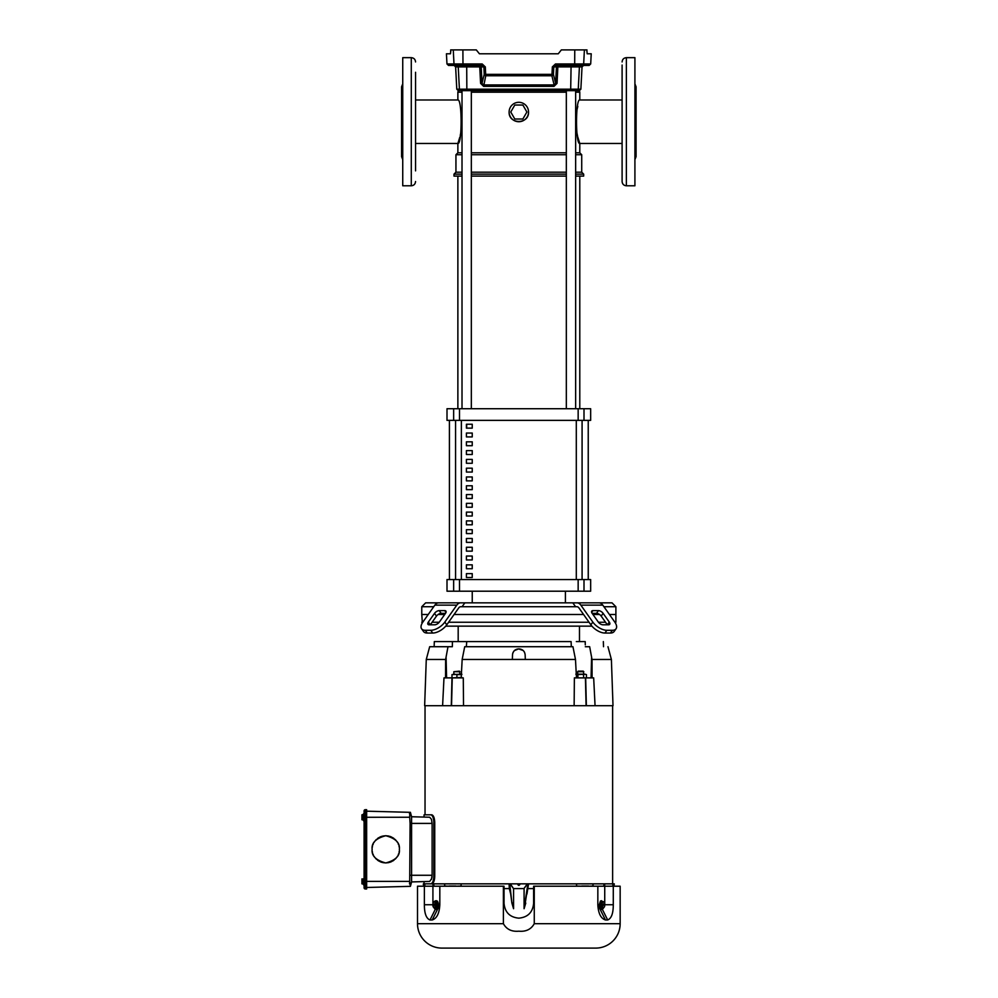 <?xml version="1.0" encoding="UTF-8"?>
<svg xmlns="http://www.w3.org/2000/svg" width="998" height="998" viewBox="0 0 998 998"><rect width="100%" height="100%" fill="white"/><g stroke="black" fill="none" stroke-linecap="round" stroke-linejoin="round"><path stroke-width="1.5" d="M462.012 92.215L457.87 92.215A1.547 1.547 0 0 1 459.429 90.668M577.817 137.113L579.788 143.463C575.447 144.822 575.459 98.615 579.788 99.987L579.788 92.215A1.547 1.547 0 0 0 578.229 90.668L460.951 90.668A1.547 1.547 -90 0 1 459.404 89.196L458.244 66.903L455.624 66.903L454.065 65.431L456.697 65.431L448.514 65.431L468.361 65.431M575.646 152.781L579.788 152.781L579.788 143.463L622.103 143.463M579.788 99.987L622.103 99.987L622.103 78.805M415.555 148.515L415.555 143.463L457.87 143.463L457.87 152.781L455.936 154.727L455.936 172.192L453.99 174.139L453.99 176.085L462.012 176.085M415.555 99.987L457.87 99.987C462.199 98.627 462.199 144.822 457.87 143.463L459.841 137.113M528.528 112.013C529.14 124.525 508.531 124.55 509.117 112.013A9.706 9.706 0 0 1 518.823 102.307A9.706 9.706 0 0 1 528.528 112.013A9.706 9.706 0 0 1 518.823 121.719A9.706 9.706 0 0 1 509.117 112.013M566.328 152.781L471.33 152.781M462.012 152.781L457.87 152.781M579.788 152.781L581.722 154.727L575.646 154.727M566.328 154.727L471.33 154.727M462.012 154.727L455.936 154.727M581.722 154.727L581.722 172.192L575.646 172.192M566.328 172.192L471.33 172.192M462.012 172.192L455.936 172.192M581.722 172.192L583.668 174.139L575.646 174.139M566.328 174.139L471.33 174.139M462.012 174.139L453.99 174.139M583.668 174.139L583.668 176.085L575.646 176.085M566.328 176.085L471.33 176.085M457.87 92.215L457.87 99.987M577.805 106.362L577.044 109.618M576.345 113.597L576.12 115.369M575.933 117.465L575.784 122.841M575.809 123.877L576.382 130.064M576.457 130.576L577.605 136.277M460.24 135.478L461.201 130.576M461.276 130.052L461.712 126.085M461.725 117.427L461.538 115.431M510.764 112.013L514.793 105.027L522.865 105.027L526.894 112.013L522.865 119.012L514.793 119.012L510.764 112.013M422.366 622.852L421.767 614.494L428.229 614.494L421.767 614.494L421.767 606.734L433.718 606.734M438.122 614.494L444.709 614.494L438.122 614.494M454.078 614.494L583.581 614.494L454.078 614.494M518.823 606.734L460.702 606.734L462.062 606.734L464.843 602.842L598.912 602.842A7.759 5.489 90 0 1 602.792 605.125L614.78 622.066A11.652 5.826 35.3 0 1 616.053 628.79A11.652 5.826 35.3 0 1 612.36 630.299L610.427 633.044L604.925 633.044A11.652 5.826 -144.7 0 1 590.866 624.81L578.89 607.869A3.88 2.745 -90 0 0 576.944 606.734L518.823 606.734M594.771 602.842L612.011 602.842L615.891 606.734L603.927 606.734M434.529 613.358A3.88 1.946 144.7 0 1 437.274 611.113A3.88 1.946 144.7 0 1 439.22 610.614L444.709 610.614A3.88 1.946 144.7 0 1 445.931 611.113A3.88 1.946 144.7 0 1 445.507 613.358L441.153 613.358A3.88 1.946 -35.3 0 0 439.22 613.857A3.88 1.946 -35.3 0 0 436.475 616.103L430.313 624.81L428.367 622.066L434.529 613.358L436.475 616.103M598.438 610.614A3.88 1.946 -144.7 0 1 600.384 611.113A3.88 1.946 -144.7 0 1 603.129 613.358L609.279 622.066A3.88 1.946 -144.7 0 1 609.703 624.311A3.88 1.946 -144.7 0 1 608.481 624.81L602.992 624.81A3.88 1.946 -144.7 0 1 598.301 622.066L592.151 613.358A3.88 1.946 -144.7 0 1 591.727 611.113A3.88 1.946 -144.7 0 1 592.949 610.614L598.438 610.614L596.505 613.358L592.151 613.358M609.279 622.066L607.345 624.81L601.183 616.103A3.88 1.946 35.3 0 0 598.438 613.857A3.88 1.946 35.3 0 0 596.505 613.358M592.949 614.494L599.524 614.494L592.949 614.494M609.416 614.494L615.891 614.494L609.416 614.494M464.843 602.842L460.702 602.842A7.759 5.489 90 0 0 456.822 605.125L444.846 622.066L446.78 624.81A11.652 5.826 144.7 0 1 432.72 633.044L427.231 633.044L425.298 630.299A11.652 5.826 144.7 0 1 421.605 628.79A11.652 5.826 144.7 0 1 422.878 622.066L434.866 605.125A7.759 5.489 90 0 1 438.746 602.842L460.702 602.842L425.647 602.842L421.767 606.734M575.596 606.734L572.815 602.842M446.78 624.81L458.768 607.869A3.88 2.745 -90 0 1 460.702 606.734M576.944 602.842A7.759 5.489 90 0 1 580.836 605.125L592.812 622.066L590.866 624.81M421.605 628.79L423.551 631.534A11.652 5.826 144.7 0 0 427.231 633.044M445.507 613.358L439.357 622.066A3.88 1.946 144.7 0 1 434.666 624.81L429.177 624.81A3.88 1.946 144.7 0 1 427.942 624.311A3.88 1.946 144.7 0 1 428.367 622.066M425.298 630.299L430.787 630.299A11.652 5.826 -35.3 0 0 444.846 622.066M616.053 628.79L614.107 631.534A11.652 5.826 -144.7 0 1 610.427 633.044M604.925 633.044L606.871 630.299A11.652 5.826 -144.7 0 1 592.812 622.066M606.871 630.299L612.36 630.299M472.241 424.25L472.241 428.142L466.415 428.142L466.415 424.25L472.241 424.25M466.415 436.924L466.415 433.045L472.241 433.045L472.241 436.924L466.415 436.924M466.415 445.707L466.415 441.827L472.241 441.827L472.241 445.707L466.415 445.707M466.415 454.502L466.415 450.609L472.241 450.609L472.241 454.502L466.415 454.502M466.415 463.284L466.415 459.404L472.241 459.404L472.241 463.284L466.415 463.284M466.415 472.066L466.415 468.187L472.241 468.187L472.241 472.066L466.415 472.066M466.415 480.861L466.415 476.969L472.241 476.969L472.241 480.861L466.415 480.861M466.415 489.644L466.415 485.764L472.241 485.764L472.241 489.644L466.415 489.644M466.415 498.426L466.415 494.546L472.241 494.546L472.241 498.426L466.415 498.426M466.415 507.221L466.415 503.329L472.241 503.329L472.241 507.221L466.415 507.221M466.415 516.003L466.415 512.124L472.241 512.124L472.241 516.003L466.415 516.003M466.415 524.786L466.415 520.906L472.241 520.906L472.241 524.786L466.415 524.786M466.415 533.581L466.415 529.689L472.241 529.689L472.241 533.581L466.415 533.581M466.415 542.363L466.415 538.483L472.241 538.483L472.241 542.363L466.415 542.363M466.415 551.146L466.415 547.266L472.241 547.266L472.241 551.146L466.415 551.146M466.415 559.94L466.415 556.048L472.241 556.048L472.241 559.94L466.415 559.94M466.415 568.723L466.415 564.843L472.241 564.843L472.241 568.723L466.415 568.723M466.415 577.505L466.415 573.625L472.241 573.625L472.241 577.505L466.415 577.505M588.234 579.551L588.234 420.37L588.259 579.551M449.424 420.37L449.424 579.551L449.399 420.37M453.653 420.37L590.654 420.37L590.654 408.731L447.004 408.731L447.004 420.37L453.653 420.37L453.653 408.731M453.653 579.551L447.004 579.551L447.004 591.203L590.654 591.203L590.654 579.551L453.653 579.551L453.653 591.203M421.767 622.253L422.74 622.253M432.122 622.253L439.207 622.253M448.589 622.253L589.07 622.253M445.732 626.145L591.926 626.145M598.451 622.253L605.537 622.253M614.905 622.253L615.891 622.253L615.891 606.734M466.665 90.668L462.012 90.668L462.012 408.731M466.415 428.142L472.241 428.142M466.665 428.142L466.665 424.25M612.622 705.698L612.622 883.841M433.319 882.581L433.793 881.646M434.192 880.51L434.479 879.226M434.592 878.527L434.741 876.356C434.492 880.897 433.469 883.392 431.697 883.841M432.084 814.892L431.697 814.817C433.469 815.266 434.479 817.761 434.741 822.315L434.741 876.356L433.856 876.356C433.594 880.91 432.571 883.405 430.787 883.841L433.045 883.841L433.257 886.212M425.036 705.698L425.036 814.817M612.784 886.212L612.897 883.841L604.738 883.841L604.588 886.212M518.174 883.841L518.536 885.326L517.912 884.739L519.434 884.739L518.523 885.026L518.174 883.841L519.122 885.326L519.172 883.841L527.393 883.841M431.435 883.841L424.075 883.841L424.013 881.596L429.664 881.446L431.722 878.514M431.435 819.246L432.122 823.4L431.435 819.246L429.664 817.225L424.013 817.075L424.075 814.817L430.787 814.817C432.571 815.241 433.594 817.749 433.856 822.315L433.856 876.356M445.557 677.879L445.632 659.466L447.99 646.716L429.676 646.716L426.271 659.466L424.649 705.698L613.009 705.698L611.387 659.466L592.014 659.466L592.076 677.879M445.632 659.466L426.271 659.466M595.058 705.698L593.673 677.879L576.482 677.879L575.484 659.466L462.161 659.466L461.201 677.879L454.402 677.879M452.356 646.716L447.99 646.716L452.356 646.716L452.431 641.589L466.715 641.589L466.353 646.716M571.305 646.716L571.106 641.589L466.553 641.589M388.684 836.037L385.752 835.725C395.582 838.332 400.123 842.873 399.362 849.335C400.123 855.797 395.582 860.326 385.752 862.946L388.808 862.596M389.781 862.334L391.653 861.598M392.701 861.037L394.048 860.126M395.108 859.216L396.094 858.18M396.954 857.057L397.591 856.047M398.264 854.687L398.639 853.727M399.063 852.192L399.212 851.394M399.163 847.028L399.013 846.279M398.564 844.732L398.202 843.821M397.516 842.474L396.892 841.501M395.944 840.304L394.983 839.33M394.01 838.52L392.576 837.559M391.54 837.01L389.669 836.299M585.277 644.87L585.227 641.589C609.242 641.589 609.242 641.589 585.227 641.589L576.333 641.589M577.904 677.442L577.904 674.611L575.821 674.174M417.501 923.686L417.501 886.212L504.04 886.212L504.04 903.377C504.913 912.359 509.841 917.287 518.823 918.16C527.817 917.287 532.745 912.359 533.618 903.377L533.618 886.212L620.157 886.212L620.157 923.686A24.414 24.414 0 0 1 595.744 948.1L441.914 948.1A24.414 24.414 0 0 1 417.501 923.686L503.391 923.686L503.391 886.212M613.283 886.212L613.283 904.749C613.283 913.407 611.412 918.484 607.67 919.981L605.449 919.981C600.846 918.472 598.301 913.395 597.839 904.749L597.839 886.212M534.267 886.212L534.267 923.686C531.136 929.325 525.996 931.833 518.823 931.196C511.662 931.833 506.51 929.325 503.391 923.686M434.617 901.493L436.101 900.707M435.028 901.007C436.65 900.233 437.598 901.481 437.885 904.749L436.65 908.504L434.529 907.881M436.101 908.804L437.174 908.504L438.409 904.749C438.122 901.481 437.174 900.233 435.565 901.007M603.042 908.018L602.63 908.504C601.008 909.278 600.06 908.03 599.773 904.749L601.008 901.007L603.129 901.618M601.557 900.707L600.484 901.007L599.249 904.749C599.536 908.03 600.484 909.278 602.093 908.504M583.83 671.729L577.667 671.729L578.254 671.143L583.244 671.143L583.83 674.174L577.904 674.611M577.667 671.729L577.667 674.174M459.991 671.729L453.828 671.729L459.392 671.143L459.991 674.174M453.828 671.729L453.828 674.174M363.484 813.857L363.484 820.718M363.484 884.814L364.095 877.953M509.704 883.841L433.319 883.841L434.055 886.212M588.583 886.212L592.987 886.012L593.099 883.841L604.252 883.841L519.783 883.841L519.733 884.739M604.252 886.212L604.489 883.841L603.466 886.212M613.209 883.841L613.134 885.026L614.281 883.841L612.897 883.841M604.738 883.841L604.401 886.212M519.434 884.739L519.172 883.841L518.486 883.841L518.536 885.326L517.912 884.739M517.875 883.841L510.065 883.841L513.571 888.719L513.571 908.704L511.887 903.078L509.778 883.841M431.697 814.817L430.787 814.817M432.421 882.594L432.895 881.658M433.07 886.212L432.92 883.841M424.749 883.841L424.824 885.326L424.449 883.841M433.406 886.212L433.169 883.841M433.456 883.841L434.192 886.212M449.075 886.212L444.671 886.012L444.559 883.841M444.684 883.841L444.671 886.012M455.886 886.212L461.113 886.012L461.088 883.841M504.04 888.582L509.317 888.582L509.067 883.841M509.442 883.841L510.702 894.083L509.317 888.582M510.702 894.083L511.887 903.078M512.398 903.028L513.571 908.704M510.365 883.841L513.571 888.719M513.708 888.582L523.95 888.582L527.293 883.841M527.593 883.841L523.95 888.582M524.087 888.719L524.087 908.704L527.88 883.841M525.26 903.028L528.204 883.841M528.578 883.841L526.944 894.083M581.772 886.212L576.532 886.012L576.57 883.841M528.341 888.582L533.618 888.582M592.987 886.012L592.974 883.841M604.339 883.841L603.59 886.212M612.859 884.739L613.982 884.739L613.982 883.841M429.664 817.225L411.588 816.751L411.588 823.4L432.122 823.4L432.122 875.271L431.435 879.413M431.934 877.516L432.084 876.431M586.362 705.698L585.676 677.879L574.374 677.879L574.137 705.698M461.837 677.442L451.982 677.879L463.284 677.879L463.521 705.698M451.283 705.698L451.982 677.879L443.985 677.879L442.601 705.698M525.771 903.078L524.087 908.704M455.886 886.012L449.063 886.012M588.595 886.012L581.772 886.012M614.281 884.727L613.134 885.026M409.816 812.31L366.653 811.187L410.415 812.335L411.588 816.751L409.816 812.31L409.704 817.287L410.091 823.4L411.588 823.4L411.588 881.92L429.664 881.446M423.364 883.841L423.364 884.727L424.499 884.739M424.075 883.841L423.364 884.727L424.524 885.026L423.676 885.026M424.013 881.596L411.588 881.92L410.415 886.336L411.588 881.92M411.588 816.751L424.013 817.075M585.302 646.716L589.668 646.716C613.957 646.716 613.957 646.716 589.668 646.716L592.014 659.466M575.484 659.466L572.952 646.716L464.706 646.716L462.161 659.466M514.332 650.646L518.623 648.887L523.202 650.521M523.314 650.634L523.925 651.332M524.062 651.532L524.561 652.38M525.148 654.725L525.148 654.788C524.649 651.17 522.615 649.199 519.035 648.887M525.148 654.788L525.31 659.391L512.348 659.391L512.51 654.788C512.997 651.17 515.043 649.199 518.623 648.887M512.66 653.615L512.984 652.642M513.022 652.555L514.269 650.708M410.091 823.4L409.704 881.384L410.415 886.336L366.653 887.484L409.816 886.349M409.504 883.866L409.704 881.384L366.653 881.384M366.653 817.287L409.704 817.25M409.492 813.657L409.592 812.684M382.833 862.621L385.752 862.946C375.922 860.326 371.393 855.797 372.142 849.335C371.393 842.873 375.922 838.332 385.752 835.725L382.696 836.075M452.431 641.589L434.317 641.589L434.142 646.716M586.437 677.442L586.437 674.611L585.015 674.174L583.593 674.611L583.593 677.442M585.015 674.174L576.482 674.174M583.593 674.611L580.749 674.174M456.909 677.442L456.909 674.611L454.439 674.174L451.982 674.611L451.982 677.442M461.837 674.611L456.909 674.611M451.982 674.611L461.837 674.174M381.723 836.336L379.864 837.06M378.816 837.621L377.456 838.545M376.396 839.455L375.41 840.491M374.549 841.601L373.913 842.624M373.24 843.984L372.878 844.932M372.454 846.479L372.304 847.277M372.341 851.643L372.491 852.392M372.94 853.926L373.314 854.837M374.001 856.184L374.624 857.157M375.572 858.355L376.533 859.328M377.494 860.151L378.941 861.112M379.976 861.648L381.847 862.372M364.095 810.875A1.185 1.185 0 0 1 365.28 809.69A1.185 1.185 0 0 0 364.095 810.875L364.095 887.796A1.185 1.185 0 0 0 365.28 888.981L366.653 888.981L366.653 809.69L365.28 809.69L365.28 881.683L366.653 881.683M439.819 886.212L439.819 904.749C439.345 913.395 436.812 918.472 432.209 919.981L429.988 919.981C426.246 918.484 424.375 913.407 424.375 904.749L424.375 886.212M432.92 903.477L432.92 886.212M439.819 904.749L437.473 909.428L435.253 909.428L433.132 906.72M433.082 906.458L432.945 905.423M604.738 904.076L604.738 886.212M602.63 908.504L601.557 908.804M604.514 906.72L602.393 909.428L600.185 909.428L597.839 904.749M436.899 901.905L434.317 901.493L436.899 901.905L437.598 905.174L436.538 908.018L434.142 907.806L433.045 906.483L435.827 904.101L435.714 908.018M600.06 904.338L601.744 905.423L600.447 905.423L600.671 906.508L601.981 906.508L601.582 907.606L603.341 908.018L600.759 907.606L600.06 904.338L601.12 901.493L603.516 901.693L604.613 903.015L603.516 901.693L602.106 902.916L601.944 901.493M436.076 901.905L435.677 902.99L436.987 902.99L437.211 904.076L435.914 904.076L437.598 905.174M434.18 905.523L432.82 905.398L433.082 902.916L434.317 901.493M436.775 905.174L434.142 907.806L433.045 906.483M603.478 903.988L604.838 904.101L604.576 906.596L603.341 908.018M600.883 904.338L602.106 902.916L601.831 905.398L604.613 903.015M601.582 907.606L600.759 907.606M433.082 902.916L434.504 901.693L435.677 902.99M434.155 905.423L436.987 902.99M432.82 905.398L435.59 903.015M604.838 904.101L601.981 906.508M600.671 906.508L603.503 904.076M604.576 906.596L603.154 907.806L602.068 906.483M363.484 815.004L361.987 815.815L363.384 815.815L363.384 816.801L361.987 816.801L361.925 818.759L361.925 819.732L363.484 819.894M361.987 816.801L361.925 819.732A3.281 3.281 0 0 0 361.937 819.77M362.461 817.611L363.484 817.611M362.461 815.004L363.484 814.667M361.937 814.805A3.281 3.281 0 0 0 361.925 814.817L361.925 815.803L362.461 814.667M363.484 879.101L361.987 879.924L363.384 879.924L363.384 880.897L361.987 880.897L363.484 881.721M362.461 879.101L363.484 878.764M361.925 878.914A3.281 3.281 0 0 1 361.937 878.901A3.281 3.281 0 0 0 361.925 878.914L361.925 881.845M362.461 881.721L361.925 883.829L363.484 884.003M361.925 883.829L361.925 882.856L361.925 883.829A3.281 3.281 0 0 0 361.937 883.866A3.281 3.281 0 0 1 361.925 883.841L361.987 880.897M361.925 817.749L361.925 814.83M363.384 816.801L363.384 815.815M363.384 880.897L363.384 879.924M415.555 78.805L415.555 86.028M415.555 170.87L415.555 72.28M411.288 57.659L411.288 185.79L402.743 185.79L402.743 57.659L411.288 57.659C413.883 57.921 415.305 59.344 415.555 61.938M401.583 147.292L401.583 121.22M402.743 159.593L401.583 156.661L401.583 86.789L402.743 83.857M415.555 120.608L415.555 128.131M415.555 155.75L415.555 163.647M554.015 86.352L554.127 84.93L483.531 84.93L482.022 83.37L484.217 74.363L483.855 66.903L481.223 66.903L482.022 83.37L480.587 83.37L479.676 65.431L482.284 65.431L483.855 66.903L485.315 66.903L485.677 74.363L551.981 74.363L551.894 75.773L485.764 75.773L483.631 86.352L554.015 86.352L557.059 83.37L557.857 66.903L579.414 66.903L578.254 89.196L580.861 89.196L582.034 66.903L579.414 66.903A1.547 1.547 -90 0 1 580.948 65.431L575.547 65.431M552.343 66.903L553.79 66.903L553.441 74.363L555.636 83.37L554.127 84.93L551.894 75.773A1.547 1.497 -13.7 0 0 553.441 74.363L551.981 74.363L552.343 66.903L555.474 63.959L574.686 63.959L574.761 49.9L561.363 49.9L558.256 53.78L479.402 53.78L476.296 49.9L450.684 49.9L450.722 50.673L450.684 49.9M485.315 66.903L482.184 63.959L482.284 65.431L455.525 65.431A1.547 1.534 -90 0 1 453.99 63.959L453.267 49.9M555.474 63.959L555.362 65.431L557.982 65.431L557.857 66.903L553.79 66.903L555.362 65.431L589.144 65.431L583.581 65.431L582.034 66.903M586.974 49.9L586.936 50.673L586.974 49.9L574.761 49.9M463.122 65.431L462.972 63.959L446.967 63.959L446.43 53.78L450.485 53.78L450.722 50.673M450.734 50.798L450.759 51.871M586.924 50.798L586.899 51.871M574.536 65.431L574.686 63.959L590.691 63.959L591.228 53.78L587.161 53.78L586.936 50.673M480.587 83.37L483.631 86.352M466.989 90.668L466.839 89.196L578.254 89.196A1.547 1.547 -90 0 1 576.707 90.668L570.669 90.668L571.093 65.431M484.217 74.363A1.547 1.497 13.7 0 0 485.764 75.773L485.677 74.363L484.217 74.363M557.982 65.431A1.547 1.547 90 0 0 556.435 66.903L555.636 83.37L557.059 83.37M622.103 178.393L622.103 170.87M626.37 185.79L626.37 57.659L634.915 57.659L634.915 185.79L626.37 185.79C623.775 185.528 622.353 184.106 622.103 181.511L622.103 65.057M634.915 83.857L636.075 86.789L636.075 156.661L634.915 159.593M636.075 121.22L636.075 147.292M579.788 92.215L575.646 92.215M566.328 92.215L471.33 92.215M434.866 605.125L456.822 605.125M580.836 605.125L602.792 605.125M430.787 630.299L432.72 633.044M445.994 612.448L444.709 610.614M439.22 610.614L441.153 613.358M603.129 613.358L601.183 616.103M592.949 610.614L591.652 612.448M576.295 579.551L576.295 420.37M461.363 420.37L461.363 579.551M582.084 420.37L582.084 579.551M455.575 579.551L455.575 420.37M578.154 420.37L578.154 408.731M459.504 420.37L459.504 408.731M584.005 420.37L584.005 408.731M459.504 591.203L459.504 579.551M578.154 591.203L578.154 579.551M584.005 591.203L584.005 579.551M446.069 656.909L446.593 677.879M534.267 923.686L620.157 923.686M434.741 822.315L433.856 822.315M585.414 677.879L586.1 705.698M452.244 677.879L451.545 705.698M432.122 875.271L410.091 875.271M591.066 677.879L591.589 656.909M432.783 904.749L424.375 904.749M613.283 904.749L604.875 904.749M366.653 816.988L364.095 816.988M364.095 881.683L365.28 881.683L365.28 888.981M435.253 909.428L429.988 919.981M437.473 909.428L432.209 919.981M600.185 909.428L605.449 919.981M602.393 909.428L607.67 919.981M482.184 63.959L462.972 63.959L462.897 49.9M582.133 65.431A1.547 1.534 90 0 0 583.668 63.959L584.391 49.9M455.624 66.903L456.785 89.196L466.839 89.196L466.715 66.903L458.244 66.903A1.547 1.547 90 0 0 456.697 65.431M479.676 65.431A1.547 1.547 -90 0 1 481.223 66.903L466.715 66.903L466.565 65.431M472.241 591.203L472.241 602.842M565.417 591.203L565.417 602.842M458.182 626.145L458.182 641.589M579.476 626.145L579.476 641.589M457.87 176.085L457.87 408.731M579.788 176.085L579.788 408.731M566.328 408.731L566.328 90.668M575.646 408.731L575.646 90.668M471.33 408.731L471.33 90.668M424.874 886.212L424.824 885.326M607.969 646.716L611.387 659.466M603.341 641.589L603.516 646.716M411.288 185.79C413.883 185.528 415.305 184.106 415.555 181.511M446.967 63.959L448.514 65.431M590.691 63.959L589.144 65.431M580.861 89.196L579.314 90.668M456.785 89.196L458.344 90.668M626.37 57.659C623.775 57.921 622.353 59.344 622.103 61.938"/></g></svg>
